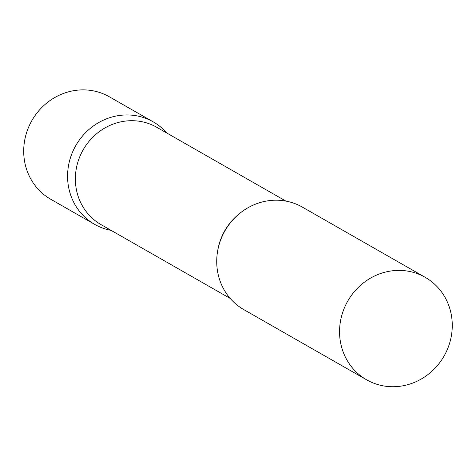 <?xml version="1.0" encoding="UTF-8"?>
<svg xmlns="http://www.w3.org/2000/svg" width="476" height="476" viewBox="0 0 476 476"><rect width="100%" height="100%" fill="white"/><g stroke="black" fill="none" stroke-linecap="round" stroke-linejoin="round"><path stroke-width="0.71" d="M69.526 160.965A59.024 55.454 -60.2 0 1 153.218 121.868A59.024 55.454 -60.2 0 1 166.784 133.018A59.024 55.454 119.8 0 0 138.641 116.227A59.024 55.454 119.8 0 0 69.526 160.965A59.024 55.454 119.8 0 0 109.218 229.991A59.024 55.454 119.8 0 0 111.134 230.384A59.024 55.454 -60.2 0 1 94.641 224.351A59.024 55.454 -60.2 0 1 69.526 160.965M94.641 224.351L50.771 199.277A59.024 55.454 -60.2 0 1 25.656 135.886A59.024 55.454 -60.2 0 1 109.349 96.795L153.218 121.868M285.874 201.086L156.729 127.27A56.073 52.681 119.8 0 0 142.877 121.915A56.073 52.681 119.8 0 0 79.706 156.925A56.073 52.681 119.8 0 0 101.079 224.636L230.223 298.446M425.199 277.324L302.367 207.12A59.024 55.454 119.8 0 0 287.79 201.479A59.024 55.454 119.8 0 0 221.292 238.327A59.024 55.454 119.8 0 0 243.789 309.602L366.621 379.812A59.024 55.454 119.8 0 0 381.199 385.447A59.024 55.454 119.8 0 0 447.696 348.599A59.024 55.454 119.8 0 0 425.199 277.324A59.024 55.454 119.8 0 0 410.621 271.683A59.024 55.454 119.8 0 0 344.124 308.537A59.024 55.454 119.8 0 0 366.621 379.812M237.952 214.89A56.073 52.681 119.8 0 0 217.794 250.156"/></g></svg>
